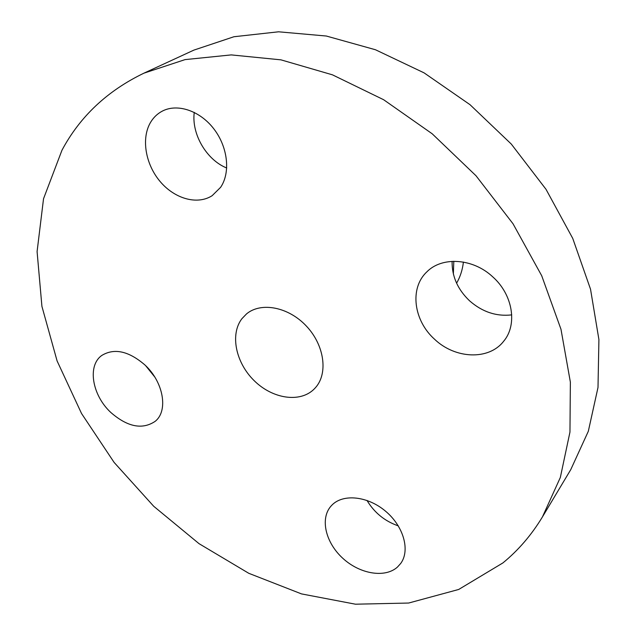 <?xml version="1.0" encoding="UTF-8"?>
<svg xmlns="http://www.w3.org/2000/svg" width="636" height="636" viewBox="0 0 636 636"><rect width="100%" height="100%" fill="white"/><g stroke="black" fill="none" stroke-linecap="round" stroke-linejoin="round"><path stroke-width="0.95" d="M144.825 364.881C128.671 351.056 114.361 347.892 101.903 355.381C87.037 365.549 92.156 395.393 110.958 412.597C127.582 426.987 142.305 429.912 155.112 421.374C168.508 411.015 163.579 381.99 144.825 364.881M145.676 365.7L154.691 376.91M502.893 562.932C518.332 550.307 531.513 534.979 542.428 516.941L560.332 477.477L569.959 432.075L570.365 382.093L560.984 329.281L541.713 275.746L513.037 223.793L476.006 175.751L432.202 133.791L383.619 99.717L332.453 74.833L280.953 59.848L231.21 54.903L185.044 59.617L143.887 73.188C107.293 90.829 79.985 116.507 61.962 150.239L43.534 198.734L37.087 251.586L41.92 306.369L57.097 360.946L81.535 413.503L114.122 462.428L153.697 506.264L199.028 543.661L248.787 573.306L301.512 593.905L355.468 604.2L408.646 603.039L458.683 589.469L502.893 562.932M241.926 318.676C229.811 334.441 235.781 362.83 254.273 380.757C272.582 398.867 300.041 403.105 314.105 389.105L315.543 387.578C328.263 373.356 324.416 345.157 306.425 326.133C288.601 306.95 261.134 301.695 246.553 313.882L241.926 318.676M331.889 505.159L330.792 506.343C319.932 518.96 325.696 542.778 342.836 558.321C359.825 574.006 384.971 578.347 397.46 567.058L400.68 563.488C410.387 550.442 403.637 526.306 385.591 511.233C367.672 496.008 343.043 493.536 331.889 505.159M434.539 339.211C455.034 358.911 488.79 360.548 503.625 341.301C517.64 324.885 512.942 294.754 492.813 276.914C472.922 258.144 441.829 256.316 426.7 272.009C409.393 288.267 413.631 320.584 434.539 339.211M220.613 187.326C230.59 172.73 227.966 147.329 214.03 129.116C200.181 110.831 177.555 103.151 162.379 111.085C157.458 113.653 153.514 117.414 150.557 122.366C141.049 138.378 145.437 164.152 160.057 181.435C174.59 198.806 197.287 205.261 212.154 195.681L220.613 187.326M542.428 516.941L570.746 469.662L588.316 431.295L597.999 387.483L598.913 339.56L590.526 289.197L572.742 238.397L546.006 189.297L511.288 144.062L470.036 104.701L424.077 72.862L375.471 49.751L326.3 36.021L278.544 31.8L233.953 36.737L193.924 50.093L143.887 73.188M463.406 262.056C462.515 269.831 460.241 276.883 456.592 283.195M453.365 273.981L453.802 261.269M194.258 112.381C191.357 134.085 206.597 159.97 226.734 168.007M452.109 261.332C451.838 276.247 457.642 289.388 469.511 300.764C482.231 311.934 496.303 316.633 511.742 314.884M366.98 500.413C374.358 512.711 384.796 521.202 398.311 525.885"/></g></svg>
